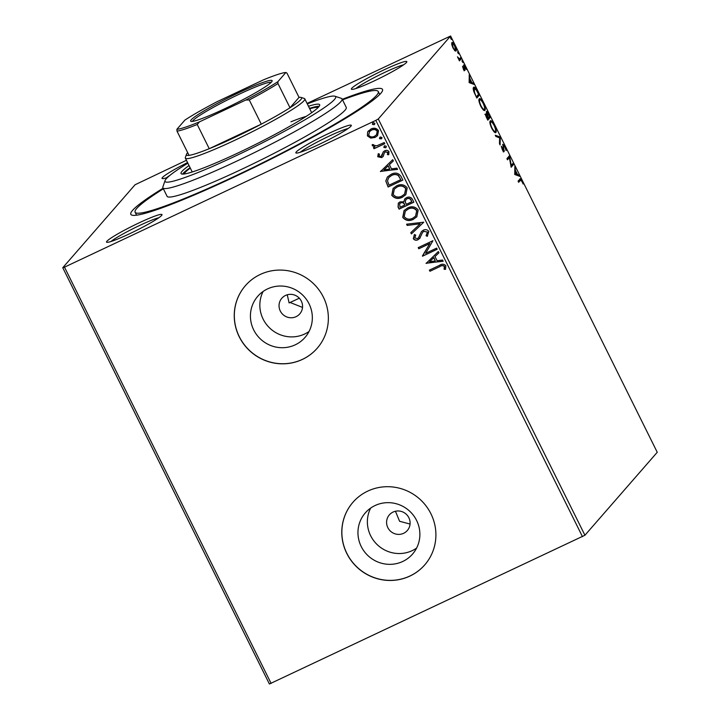 <?xml version="1.0" encoding="UTF-8"?>
<svg xmlns="http://www.w3.org/2000/svg" width="720" height="720" viewBox="0 0 720 720"><rect width="100%" height="100%" fill="white"/><g stroke="black" fill="none" stroke-linecap="round" stroke-linejoin="round"><path stroke-width="1.08" d="M342.243 99.306A140.49 12.87 153.6 0 1 382.509 90.72A140.49 12.87 153.6 0 1 235.134 176.589A140.49 12.87 153.6 0 1 131.904 215.127A140.49 12.87 153.6 0 1 163.08 188.235M139.014 222.894A30.951 2.835 153.6 0 1 161.991 214.866A30.951 2.835 153.6 0 1 129.519 233.784A30.951 2.835 153.6 0 1 106.767 242.28A30.951 2.835 153.6 0 1 139.014 222.894M158.805 217.755A28.575 2.619 -26.4 0 0 139.698 225.432A28.575 2.619 -26.4 0 0 110.997 241.488M383.841 69.939A30.951 2.835 153.6 0 1 406.818 61.92A30.951 2.835 153.6 0 1 374.346 80.838A30.951 2.835 153.6 0 1 351.603 89.325A30.951 2.835 153.6 0 1 383.841 69.939M403.641 64.809A28.575 2.619 -26.4 0 0 384.534 72.486A28.575 2.619 -26.4 0 0 355.833 88.542M328.329 133.641A30.951 2.835 153.6 0 1 351.306 125.613A30.951 2.835 153.6 0 1 318.834 144.531A30.951 2.835 153.6 0 1 296.091 153.027A30.951 2.835 153.6 0 1 328.329 133.641M348.129 128.502A28.575 2.619 -26.4 0 0 329.022 136.179A28.575 2.619 -26.4 0 0 300.312 152.235M403.614 533.304A11.907 11.574 -138.9 0 0 407.592 515.7A11.907 11.574 -138.9 0 0 389.367 514.863A11.907 11.574 -138.9 0 0 403.614 533.304M296.073 316.674A11.907 11.574 -138.9 0 0 300.051 299.07A11.907 11.574 -138.9 0 0 281.826 298.233A11.907 11.574 -138.9 0 0 296.073 316.674M402.795 561.447A31.338 30.474 -138.9 0 0 412.542 554.085A31.338 30.474 -138.9 0 0 413.262 515.115A31.338 30.474 -138.9 0 0 375.039 505.548A31.338 30.474 -138.9 0 0 365.292 512.91A31.338 30.474 -138.9 0 0 364.572 551.88A31.338 30.474 -138.9 0 0 402.795 561.447M370.665 508.086A31.338 30.474 -138.9 0 0 376.434 543.879A31.338 30.474 -138.9 0 0 412.218 550.638A31.338 30.474 -138.9 0 0 416.592 548.1M295.254 344.817A31.338 30.474 -138.9 0 0 305.001 337.455A31.338 30.474 -138.9 0 0 305.721 298.485A31.338 30.474 -138.9 0 0 267.507 288.918A31.338 30.474 -138.9 0 0 257.76 296.28A31.338 30.474 -138.9 0 0 257.04 335.25A31.338 30.474 -138.9 0 0 295.254 344.817M263.133 291.447A31.338 30.474 -138.9 0 0 268.902 327.24A31.338 30.474 -138.9 0 0 304.677 334.008A31.338 30.474 -138.9 0 0 309.051 331.47M302.391 359.424A47.619 46.305 -138.9 0 0 317.205 348.237A47.619 46.305 -138.9 0 0 318.303 289.017A47.619 46.305 -138.9 0 0 260.217 274.473A47.619 46.305 -138.9 0 0 245.403 285.66A47.619 46.305 -138.9 0 0 244.314 344.889A47.619 46.305 -138.9 0 0 302.391 359.424M245.439 285.624A47.619 46.305 -138.9 0 0 244.404 344.826A47.619 46.305 -138.9 0 0 302.463 359.343A47.619 46.305 -138.9 0 0 317.241 348.201M409.932 576.063A47.619 46.305 -138.9 0 0 424.746 564.876A47.619 46.305 -138.9 0 0 425.844 505.647A47.619 46.305 -138.9 0 0 367.758 491.103A47.619 46.305 -138.9 0 0 352.944 502.29A47.619 46.305 -138.9 0 0 351.846 561.519A47.619 46.305 -138.9 0 0 409.932 576.063M352.98 502.254A47.619 46.305 -138.9 0 0 351.936 561.456A47.619 46.305 -138.9 0 0 410.004 575.973A47.619 46.305 -138.9 0 0 424.782 564.831M451.863 42.633C452.376 41.994 453.393 43.02 454.905 45.72C456.201 48.672 456.57 50.436 456.03 51.021L454.815 50.67L452.97 47.934L451.746 44.505L452.007 42.516M461.304 58.716L459.441 60.867L457.479 56.826L459.378 58.851L460.737 57.573L461.304 58.716L459.261 60.498M458.802 59.13L460.116 58.293M463.635 65.016L465.372 66.816L466.29 69.453L464.22 66.15L464.913 70.443L463.338 68.823L462.51 66.312L464.337 69.309L463.734 64.953M463.446 69.732L464.337 69.309M473.589 87.408C474.246 86.391 475.605 87.813 477.666 91.674L479.376 95.121L476.82 98.055L474.039 92.16C473.13 89.424 472.977 87.831 473.589 87.408L473.832 87.219M485.685 113.913L486.927 114.687L486.414 111.582C486.837 111.114 487.665 112.005 488.88 114.264L490.356 117.234L487.8 120.168L486.756 118.062C485.649 115.776 485.289 114.39 485.685 113.913L485.784 113.832M500.292 137.25L500.094 144.945L499.482 143.703L499.626 137.862L495.891 136.467L495.27 135.225L500.193 137.061L499.446 137.79M513.153 163.17L513.72 164.313L511.164 167.247L509.382 157.626L507.474 159.813L506.907 158.67L509.463 155.736L511.254 165.348L513.153 163.17M519.804 179.181C520.038 178.191 520.785 178.749 522.045 180.873L523.143 184.014L521.793 181.179L520.344 180.351L518.643 182.304L518.076 181.161L520.191 178.848M519.498 180.747L518.463 181.944M582.462 536.652L375.822 120.384L378.288 118.971L450.603 36L657.243 452.277L584.928 535.248L269.397 684L62.757 267.723L135.072 184.752L186.435 160.299M378.288 118.971L584.928 535.248M514.764 174.492L514.863 166.599L515.412 170.316L517.491 174.492L519.066 175.077L519.687 176.319L514.764 174.492M504.018 151.677L502.308 149.607L501.318 146.241L503.649 150.444L502.785 144.252L505.035 146.601L506.133 150.579L504.81 146.988L503.352 145.404L504.126 151.65M502.749 150.885L503.649 150.444M495.432 132.633L495.9 132.408C495.216 133.335 493.83 131.967 491.742 128.322C489.942 124.2 489.438 121.761 490.212 120.987C490.905 120.078 492.291 121.464 494.388 125.145C496.152 129.204 496.656 131.625 495.9 132.408L495.693 132.57M484.452 110.52L484.92 110.304C484.236 111.222 482.85 109.854 480.762 106.209C478.971 102.096 478.458 99.648 479.232 98.883C479.925 97.965 481.32 99.351 483.408 103.032C485.172 107.1 485.676 109.521 484.92 110.304L484.722 110.457M469.161 82.62L469.251 74.727L469.809 78.444L471.888 82.62L473.463 83.205L474.084 84.447L469.161 82.62M461.979 60.642L462.888 62.577L462.015 60.615M458.496 53.811L457.623 51.876L458.532 53.811M451.404 39.519L450.531 37.575L451.44 39.51M307.071 103.419L450.603 36M370.719 138.114L367.398 135.873L367.65 131.958L370.917 129.042C373.959 127.575 376.497 128.097 378.54 130.617L377.559 135.603L375.084 137.43L370.719 138.114L367.398 135.873M384.786 143.676L374.022 148.743L373.455 147.6L375.039 146.853L372.285 145.701L372.222 144.657L373.635 144.666L373.698 145.269L376.821 145.8L384.219 142.533L384.786 143.676M381.051 156.492L382.041 155.583L381.204 156.321L382.041 155.583L383.229 151.929L384.705 150.768C386.433 149.94 387.864 150.255 389.007 151.713L388.719 154.755L387.396 154.566L387.756 152.469L385.326 151.884L384.435 152.64L383.148 156.456L381.672 157.608L377.775 156.762L378.207 153.828L379.467 154.071L379.053 156.069L381.051 156.492L383.4 151.731M388.827 154.584L387.549 154.404L387.9 152.298L385.479 151.722L384.435 152.64M401.139 176.625L402.858 180.081L388.134 187.02L385.794 180.981L387.387 177.021L391.14 174.312C395.307 172.143 398.637 172.908 401.139 176.625M413.838 202.185L399.105 209.133L398.061 207.027L398.331 203.13L400.014 201.879L403.839 201.798L404.757 198.927L406.44 197.676C408.879 196.542 410.85 197.055 412.362 199.215L413.838 202.185M423.765 222.201L411.408 233.91L410.787 232.668L420.165 223.785L407.205 225.432L406.584 224.19L423.765 222.201M436.635 248.121L437.202 249.264L422.478 256.212L429.768 243.594L418.788 248.778L418.221 247.635L432.945 240.687L425.682 253.287L436.635 248.121M439.749 266.652L429.957 271.269L429.39 270.126L439.326 265.437C441.774 263.718 443.943 263.817 445.842 265.725L445.536 269.334L444.114 269.289L444.33 266.445C442.908 265.383 441.378 265.455 439.749 266.652L429.957 271.269M375.822 120.384L64.494 267.156L271.134 683.424M426.078 263.448L438.336 251.55L438.957 252.801L434.997 256.554L437.067 260.73L442.548 260.028L443.16 261.279L426.132 263.115M420.012 238.068L418.059 239.706C416.16 240.633 414.576 240.282 413.307 238.671L414.378 234.63L415.728 235.098L414.828 237.978L417.429 238.599L418.446 237.843L421.47 231.588L423.279 230.193C425.502 229.167 427.347 229.59 428.823 231.453L427.266 236.313L426.06 235.737L427.5 232.083L423.828 231.345L422.568 232.398L419.643 238.545M427.554 235.989L426.249 235.512M426.06 235.737L427.356 232.245M413.352 219.348C409.185 221.418 405.657 220.761 402.741 217.386L404.064 210.528L407.601 207.954C411.768 205.893 415.296 206.577 418.176 209.997L416.808 216.81L413.496 219.186C409.338 221.247 405.801 220.59 402.885 217.215L402.741 217.386M402.372 197.244C398.214 199.305 394.677 198.648 391.761 195.273L393.093 188.424L396.621 185.841C400.797 183.78 404.316 184.464 407.205 187.884L405.828 194.706L402.516 197.073C398.358 199.143 394.821 198.486 391.914 195.111L391.761 195.273M380.466 171.585L392.733 159.687L393.354 160.929L389.394 164.682L391.464 168.858L396.945 168.156L397.557 169.407L380.529 171.243M386.145 147.312L385.542 147.789L383.85 147.411L384.597 145.881L386.298 146.25L386.073 147.393M384.075 146.259L384.597 145.881M381.798 138.537L379.494 138.645L380.25 137.115L381.951 137.484L381.726 138.627M379.728 137.493L380.25 137.115M374.697 124.245L374.094 124.722L372.393 124.344L373.149 122.814L374.85 123.192L374.625 124.335M372.627 123.192L373.149 122.814M167.481 177.48A30.951 2.835 153.6 0 1 162.288 178.578A30.951 2.835 153.6 0 1 187.56 162.576M62.757 267.723L64.494 267.156M287.253 294.786L289.116 302.931A123.822 11.34 153.6 0 0 299.304 298.188M395.451 511.254L399.6 521.289L410.058 524.052M290.106 302.481L302.517 307.413M169.983 175.311A28.575 2.619 -26.4 0 0 166.509 177.795M430.101 271.098L429.57 270.036M445.608 269.163L444.114 269.289M444.258 269.118L444.492 267.3M444.636 267.129L444.33 266.445M444.483 266.274C443.052 265.212 441.531 265.284 439.893 266.481M438.948 252.783L434.997 256.554M443.097 261.135L426.222 263.286M435.312 260.955L433.872 257.589L429.579 261.684L435.312 260.955L433.728 257.751L429.579 261.684M437.166 249.183L422.478 256.212M422.505 255.798L429.768 243.594M429.912 243.432L418.788 248.778M418.932 248.607L418.41 247.545M427.5 232.083L423.828 231.345M423.972 231.174L422.721 232.236M420.156 237.897L418.059 239.706M418.212 239.544C416.313 240.462 414.729 240.12 413.451 238.509L413.307 238.671M413.451 238.509L414.522 234.459M418.518 237.753L418.995 237.006M419.139 236.844L419.76 234.9M419.904 234.738L421.542 231.507M423.756 222.183L411.408 233.91M411.552 233.739L410.949 232.515M407.205 225.432L420.165 223.785M407.349 225.261L406.8 224.163M402.885 217.215L404.145 210.447M416.88 216.729L413.496 219.186M415.647 216.081L416.835 210.582C414.513 207.801 411.669 207.252 408.312 208.926L405.387 211.113M408.168 209.097L405.306 211.194L404.226 216.621C406.584 219.348 409.428 219.87 412.776 218.214L415.575 216.162L416.682 210.753C414.369 207.972 411.525 207.423 408.168 209.097L408.312 208.926M413.793 202.113L399.105 209.133M399.258 208.962L398.214 206.856L398.403 203.049M404.829 198.846L403.839 201.798M407.151 198.657L405.918 199.62L405.261 201.861L406.278 204.336L411.759 201.753L411.255 200.286C410.382 198.45 409.014 197.91 407.151 198.657L405.99 199.539M400.752 202.842L399.6 203.733L400.05 207.279L404.775 205.047L404.631 204.3C403.785 202.581 402.498 202.095 400.752 202.842L399.672 203.652M404.631 204.3L404.478 204.462C403.641 202.752 402.354 202.266 400.608 203.013M404.775 205.047L404.478 204.462M411.255 200.286L411.111 200.448C410.229 198.621 408.861 198.072 407.007 198.819M411.759 201.753L411.111 200.448M391.914 195.111L393.165 188.334M405.9 194.616L402.516 197.073M404.676 193.968L405.855 188.469C403.542 185.697 400.698 185.139 397.332 186.813L394.407 189M397.188 186.984L394.335 189.081L393.246 194.517C395.604 197.235 398.457 197.766 401.796 196.101L404.604 194.049L405.711 188.64C403.389 185.859 400.554 185.31 397.188 186.984L397.332 186.813M402.822 180L388.134 187.02M388.278 186.849L385.794 180.981M385.938 180.81L387.459 176.94M391.851 175.293L388.737 177.597L387.486 180.927L389.079 185.166L400.779 179.649L398.421 175.365C396.27 174.087 394.083 174.06 391.851 175.293L388.809 177.516M398.421 175.365L398.277 175.536C396.126 174.258 393.939 174.231 391.707 175.455M400.779 179.649L398.277 175.536M393.345 160.911L389.394 164.682M397.494 169.263L380.619 171.414M389.709 169.083L388.269 165.717L383.976 169.812L389.709 169.083L388.125 165.879L383.976 169.812M383.301 156.294L381.825 157.437L377.775 156.762M377.919 156.591L378.351 153.666M385.479 151.722L384.579 152.469L385.479 151.722M385.695 147.618L383.85 147.411M383.994 147.24L384.75 145.71M384.75 143.595L374.022 148.743M374.175 148.581L373.644 147.519M372.285 145.701L375.039 146.853M372.429 145.539L372.366 144.495M381.339 138.852L379.494 138.645M379.638 138.474L380.394 136.944M367.551 135.702L367.65 131.958M367.794 131.787L368.478 130.806M377.631 135.513L375.084 137.43M375.228 137.259L370.863 137.952M376.578 134.73L377.37 131.076C375.804 129.249 373.896 128.889 371.646 130.014L369.603 131.535M371.493 130.185L369.531 131.625L368.721 135.252C370.332 137.061 372.267 137.412 374.526 136.278L376.506 134.811L377.217 131.247C375.66 129.411 373.752 129.06 371.493 130.185L371.646 130.014M374.247 124.551L372.393 124.344M372.546 124.182L373.302 122.652M519.741 179.253L520.551 180.117M514.818 168.156L515.475 167.841M514.764 170.622L515.412 170.316M516.474 174.537L517.491 174.492M516.645 174.888L518.229 175.473L519.066 175.077M514.674 174.15L516.141 174.699L516.987 174.303L515.394 171.099L515.331 173.691L516.987 174.303M514.737 171.414L515.394 171.099M514.674 173.997L515.331 173.691M512.496 163.926L512.883 164.709L513.72 164.313M512.883 164.709L511.02 166.851M507.294 159.453L509.382 157.626M508.995 156.276L509.598 155.997M508.779 156.528L509.004 157.806M510.795 165.573L511.254 165.348M503.415 150.57L504.324 150.543M503.478 150.939L503.379 151.974M501.462 147.168L501.921 146.952M502.983 150.759L503.532 150.498M502.641 144.783L503.244 145.431M495.702 136.098L499.356 137.457L500.193 137.061M490.077 121.194L491.148 121.95M495.351 131.238L495.198 132.597M489.933 122.526L490.968 121.995L489.906 122.571M494.091 131.85L495.333 131.265C495.936 130.653 495.54 128.727 494.145 125.487C492.453 122.499 491.328 121.383 490.779 122.13C490.167 122.751 490.563 124.695 491.976 127.971C493.659 130.914 494.775 132.012 495.333 131.265M489.123 116.847L489.51 117.63L490.356 117.234M489.51 117.63L487.62 119.808M484.848 114.309L486.081 115.083L486.927 114.687M486.27 112.077L486.9 112.752M486.9 117.54L487.494 118.719L488.313 117.783L486.261 115.047L486.576 117.693M488.286 116.901L488.574 117.486L489.528 116.388L486.981 112.734L487.953 117.063M486.891 115.299L487.413 115.047M479.097 99.09L480.168 99.837M484.38 109.134L484.218 110.484M478.962 100.422L479.988 99.882L478.926 100.467M483.12 109.737L484.353 109.161C484.965 108.549 484.569 106.614 483.165 103.374C481.473 100.395 480.357 99.27 479.799 100.026C479.187 100.638 479.592 102.582 481.005 105.858C482.688 108.801 483.804 109.899 484.353 109.161M478.152 94.743L478.539 95.517L479.376 95.121M478.539 95.517L476.64 97.695M473.463 87.597L474.534 88.353M473.319 88.947L474.354 88.398L473.256 89.028M476.514 96.615L478.548 94.284L476.352 90.072L474.156 88.551L474.579 92.493L476.181 96.768M469.215 76.284L469.872 75.978M469.152 78.75L469.809 78.444M470.871 82.674L471.888 82.62M471.042 83.016L472.617 83.601L473.463 83.205M469.071 82.278L470.538 82.827L471.384 82.431L469.791 79.236L469.728 81.819L471.384 82.431M469.134 79.542L469.791 79.236M469.071 82.125L469.728 81.819M463.761 69.579L464.256 69.345M463.536 65.673L463.986 66.249M464.04 69.453L464.175 70.137L465.021 69.741M464.175 70.137L464.067 70.839M462.132 61.605L462.663 61.353M460.08 58.338L460.467 59.112M457.776 52.839L458.316 52.587M451.692 42.975L452.529 43.695M451.683 44.127L452.43 43.776L453.204 47.673C454.338 49.644 455.085 50.382 455.463 49.869L455.346 51.075M455.463 49.869L454.68 45.981C453.546 44.001 452.799 43.263 452.43 43.776L451.719 44.082M450.684 38.538L451.215 38.286M187.866 163.188A95.247 8.721 -26.4 0 0 165.051 180.576A95.247 8.721 -26.4 0 0 235.746 155.88A95.247 8.721 -26.4 0 0 334.944 96.228A95.247 8.721 -26.4 0 0 307.305 103.896M334.944 96.228L341.289 98.334A100.008 9.162 153.6 0 1 342.045 98.901A100.008 9.162 153.6 0 1 237.123 160.965A100.008 9.162 153.6 0 1 162.882 187.839A100.008 9.162 153.6 0 1 162.891 186.894L165.051 180.576M184.194 174.006A75.006 6.867 153.6 0 1 190.287 168.066M189.036 165.546A77.391 7.092 -26.4 0 0 181.035 173.529A77.391 7.092 -26.4 0 0 238.482 152.739A77.391 7.092 -26.4 0 0 319.671 104.715A77.391 7.092 -26.4 0 0 308.475 106.254M190.089 167.67A77.391 7.092 -26.4 0 0 182.538 174.105M342.522 99.873A135.72 12.429 153.6 0 1 378.252 91.512A135.72 12.429 153.6 0 1 235.863 175.752A135.72 12.429 153.6 0 1 135.108 212.211A135.72 12.429 153.6 0 1 163.368 188.802M162.882 187.839L167.103 196.326A100.008 9.162 -26.4 0 0 241.344 169.461A100.008 9.162 -26.4 0 0 346.257 107.397L342.045 98.901M319.221 106.254A77.391 7.092 -26.4 0 0 309.528 108.378M309.726 108.783A75.006 6.867 153.6 0 1 318.141 107.514M306.162 116.406A66.672 6.102 -26.4 0 0 290.934 121.797M238.356 92.889A45.477 4.167 153.6 0 1 272.115 81.099A45.477 4.167 153.6 0 1 224.406 108.891A45.477 4.167 153.6 0 1 190.98 121.374A45.477 4.167 153.6 0 1 238.356 92.889M271.179 82.35A44.055 4.032 -26.4 0 0 238.77 94.41A44.055 4.032 -26.4 0 0 192.537 121.383M277.848 81.702L277.974 83.547L289.998 107.757A64.287 5.886 -26.4 0 0 301.131 97.425L304.299 98.478A66.672 6.102 153.6 0 1 304.803 98.856A66.672 6.102 153.6 0 1 234.855 140.238A66.672 6.102 153.6 0 1 185.364 158.148A66.672 6.102 153.6 0 1 185.364 157.518L186.444 154.359A64.287 5.886 -26.4 0 0 189.027 155.358A64.287 5.886 -26.4 0 0 209.241 148.698A64.287 5.886 -26.4 0 0 234.171 137.691A64.287 5.886 -26.4 0 0 261.279 124.164A64.287 5.886 -26.4 0 0 289.998 107.757L299.034 97.389L287.01 73.179L285.876 72.486A62.865 5.76 -26.4 0 0 263.277 79.929L217.008 101.745A62.865 5.76 -26.4 0 0 184.905 120.087L176.877 129.303A62.865 5.76 -26.4 0 0 199.476 121.851L245.745 100.044A62.865 5.76 -26.4 0 0 277.848 81.702L285.876 72.486M187.686 152.667A64.287 5.886 -26.4 0 0 186.444 154.359M301.131 97.425A64.287 5.886 -26.4 0 0 299.034 97.389M199.476 121.851L197.226 124.488L209.241 148.698L261.279 124.164L249.264 99.954L245.745 100.044M189.027 155.358L177.003 131.148L176.877 129.303M197.226 124.488A64.287 5.886 153.6 0 1 177.003 131.148M277.974 83.547A64.287 5.886 153.6 0 1 249.264 99.954M459.54 58.806L458.694 59.202M455.337 49.968L454.5 50.364M379.728 94.491L378.252 91.512M136.584 215.19L135.108 212.211M185.364 158.148L192.24 171.99M304.803 98.856L311.67 112.698"/></g></svg>
